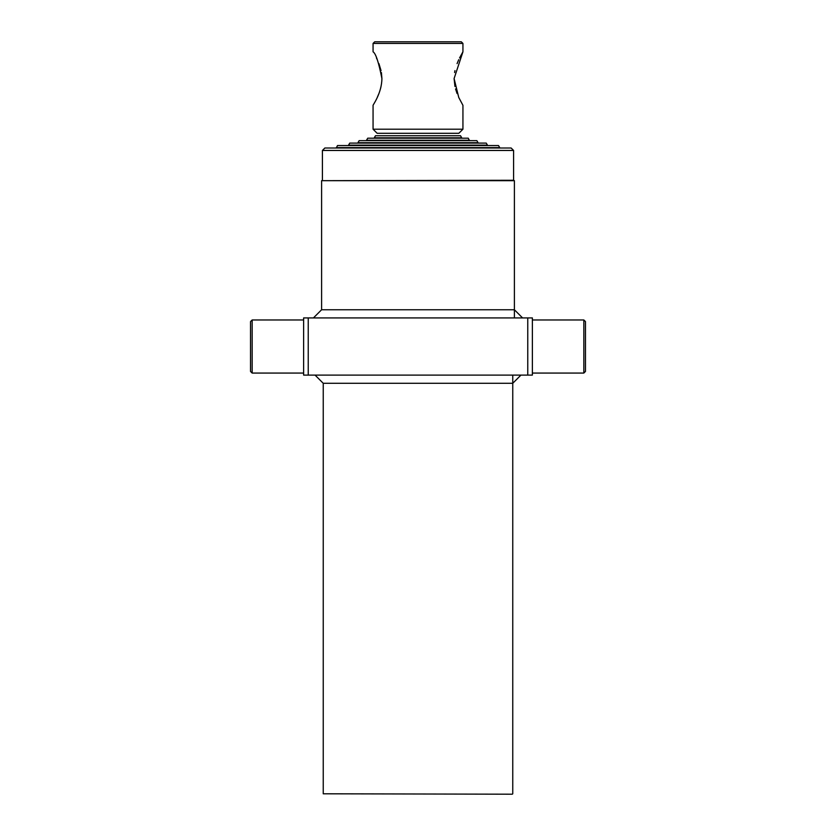 <?xml version="1.0" encoding="UTF-8"?>
<svg xmlns="http://www.w3.org/2000/svg" width="836" height="836" viewBox="0 0 836 836"><rect width="100%" height="100%" fill="white"/><g stroke="black" fill="none" stroke-linecap="round" stroke-linejoin="round"><path stroke-width="1.25" d="M512.353 794.2L323.239 793.792L512.353 794.2M513.586 150.449L322.414 150.449L324.87 148.003L511.13 148.003L513.586 150.449L513.586 180.273L514.401 180.68L321.599 180.68L321.599 309.759L313.427 317.92M513.586 180.273L321.599 180.68M583.841 319.969L585.472 321.599L585.472 371.435L583.841 373.065L583.841 319.969L532.375 319.969M418 317.92L532.375 317.92L532.375 375.113L303.625 375.113L303.625 317.92L418 317.92M252.159 319.969L252.159 373.065L250.528 371.435L250.528 321.599L252.159 319.969L303.625 319.969M252.159 373.065L303.625 373.065M336.302 147.596L499.698 147.596L498.517 145.548L337.483 145.548L336.302 148.003M418 145.14L348.56 145.14L349.741 143.102L486.259 143.102L487.44 145.14L418 145.14M418 142.695L357.954 142.695L359.135 140.647L476.865 140.647L478.046 142.695L418 142.695M469.466 140.239L366.534 140.239L367.715 138.201L468.285 138.201L469.466 140.647M418 137.794L374.298 137.794L375.469 135.745L460.531 135.745L461.702 137.794L418 137.794M462.935 43.43L373.065 43.43L374.706 41.8L461.294 41.8L462.935 43.43L462.935 51.811L459.57 57.945M458.745 59.669L457.073 63.62M454.962 70.6L454.596 72.533M454.094 78.594L454.951 86.474M455.568 88.971L457.073 93.517M458.745 97.457L462.935 105.315L462.935 129.214L373.065 129.214L373.065 105.315C372.689 105.357 381.77 93.245 381.906 78.553C378.708 62.292 375.761 53.379 373.065 51.811L373.065 43.43M377.255 97.457L378.917 93.538M380.432 88.971L381.038 86.495M381.906 78.49L381.404 72.533M381.038 70.632L378.927 63.62M377.245 59.638L376.44 57.966M462.935 129.214L458.849 133.3L377.151 133.3L373.065 129.214M462.935 105.315L458.745 97.446L454.094 78.563L462.935 51.811M520.933 375.113L512.761 383.285L323.239 383.285L323.239 793.792M522.573 317.92L514.401 309.759L321.599 309.759M527.767 317.92L527.767 375.113M308.233 317.92L308.233 375.113M512.761 375.113L512.761 793.792M514.401 180.68L514.401 317.92M322.414 150.449L322.414 180.273M583.841 373.065L532.375 373.065M315.067 375.113L323.239 383.285"/></g></svg>
